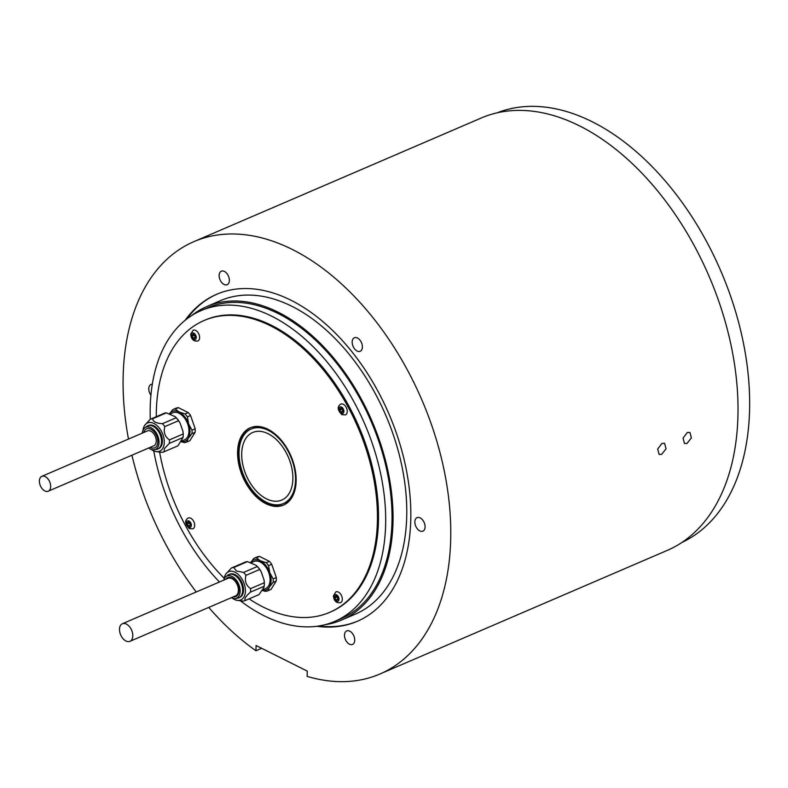 <?xml version="1.0" encoding="UTF-8"?>
<svg xmlns="http://www.w3.org/2000/svg" width="788" height="788" viewBox="0 0 788 788"><rect width="100%" height="100%" fill="white"/><g stroke="black" fill="none" stroke-linecap="round" stroke-linejoin="round"><path stroke-width="1.18" d="M497.031 112.861A233.888 145.918 66.7 0 1 634.192 149.907A233.888 145.918 66.7 0 1 747.467 368.055A233.888 145.918 66.7 0 1 681.856 542.469M284.015 504.852A42.069 26.25 66.7 0 1 253.598 492.323A42.069 26.25 66.7 0 1 238.656 451.347A42.069 26.25 66.7 0 1 250.771 427.579M237.592 451.8A42.069 26.25 66.7 0 1 250.239 427.795A42.069 26.25 66.7 0 1 280.912 439.783A42.069 26.25 66.7 0 1 296.14 481.094A42.069 26.25 66.7 0 1 283.493 505.088A42.069 26.25 66.7 0 1 252.82 493.101A42.069 26.25 66.7 0 1 237.592 451.8M156.28 416.704A158.861 99.111 66.7 0 1 156.339 411.129A158.861 99.111 66.7 0 1 204.082 320.509L205.136 320.056A158.861 99.111 66.7 0 1 320.962 365.327A158.861 99.111 66.7 0 1 378.457 521.301A158.861 99.111 66.7 0 1 330.704 611.921L329.65 612.375A158.861 99.111 66.7 0 1 249.116 598.85M204.082 320.509A158.861 99.111 66.7 0 1 319.908 365.78A158.861 99.111 66.7 0 1 377.393 521.755A158.861 99.111 66.7 0 1 329.65 612.375M224.235 578.303A158.861 99.111 66.7 0 1 159.619 452.135M188.263 518.002A5.88 3.674 66.7 0 1 190.804 518.238A5.88 3.674 66.7 0 1 194.528 523.774A5.88 3.674 66.7 0 1 192.912 528.817L189.376 528.6C184.816 523.862 184.451 520.326 188.263 518.002M189.494 523.271L189.524 521.902L188.48 521.351L188.027 522.976L186.943 522.434L188.273 526.364L189.327 526.916L189.78 525.291L190.863 525.832L190.913 524.513L189.494 523.271L186.894 523.764M190.538 524.306L188.273 526.364M193.188 330.202A5.88 3.674 66.7 0 1 197.502 331.915A5.88 3.674 66.7 0 1 199.6 337.747A5.88 3.674 66.7 0 1 197.837 341.007C193.592 341.509 191.208 339.254 190.706 334.22L193.188 330.202M194.695 337.491L195.779 338.032L195.828 336.703L194.409 335.471L194.449 334.092L193.395 333.551L192.942 335.176L191.858 334.634L193.198 338.564L194.242 339.116L194.321 337.756M195.463 336.506L193.198 338.564M194.409 335.481L191.809 335.954M343.351 404.313A5.88 3.674 66.7 0 1 347.084 409.849A5.88 3.674 66.7 0 1 345.469 414.882L341.923 414.665C337.412 410.124 337.037 406.588 340.82 404.077A5.88 3.674 66.7 0 1 343.351 404.313M343.085 410.381L340.83 412.439L341.874 412.991L342.327 411.366L343.41 411.907L343.46 410.578L342.386 409.996L342.071 407.977L341.027 407.426L340.958 408.785L339.49 408.509L340.83 412.439M339.441 409.829L342.041 409.356M342.317 599.422A5.88 3.674 66.7 0 1 340.544 602.692C336.299 603.194 333.925 600.929 333.413 595.905L335.895 591.877A5.88 3.674 66.7 0 1 340.219 593.591A5.88 3.674 66.7 0 1 342.317 599.422M337.126 597.156L337.156 595.777L336.112 595.226L335.658 596.851L334.575 596.309L335.905 600.249L336.959 600.791L337.028 599.441L338.495 599.707L338.544 598.388L337.126 597.156L334.526 597.639M338.17 598.181L335.905 600.249M223.762 580.135A12.066 7.525 66.7 0 1 225.949 576.639A12.066 7.525 66.7 0 1 232.036 576.432A12.066 7.525 66.7 0 1 239.976 588.666A12.066 7.525 66.7 0 1 235.356 598.516A12.066 7.525 66.7 0 1 231.475 597.777A12.066 7.525 66.7 0 1 231.317 597.698M225.949 576.639L227.771 575.22A12.647 7.89 66.7 0 1 228.865 574.58A12.647 7.89 66.7 0 1 234.164 575.004A12.647 7.89 66.7 0 1 242.32 586.873A12.647 7.89 66.7 0 1 238.872 597.816A12.647 7.89 66.7 0 1 237.651 598.171L235.356 598.516M238.872 597.816L239.71 597.452A12.647 7.89 -113.3 0 0 243.167 586.508A12.647 7.89 -113.3 0 0 235.011 574.639A12.647 7.89 -113.3 0 0 229.712 574.216L228.865 574.58M224.117 579.121A15.356 9.584 66.7 0 1 225.841 574.088A15.356 9.584 66.7 0 1 235.07 572.236A15.356 9.584 66.7 0 1 245.354 589.355A15.356 9.584 66.7 0 1 237.149 600.348A15.356 9.584 66.7 0 1 234.361 599.432A15.356 9.584 66.7 0 1 232.302 598.141M225.841 574.088L231.337 568.069A17.651 11.012 66.7 0 1 233.77 567.508L236.37 570.955L243.591 572.423A17.651 11.012 66.7 0 1 245.925 575.368C244.507 581.061 246.053 585.484 250.554 588.646A17.651 11.012 66.7 0 1 250.466 592.152C245.777 596.201 244.044 598.988 245.275 600.505A17.651 11.012 66.7 0 1 242.842 601.067L237.149 600.348M262.345 589.956L265.664 588.538A14.706 9.18 -113.3 0 0 269.673 575.811A14.706 9.18 -113.3 0 0 260.188 562.002A14.706 9.18 -113.3 0 0 254.031 561.509L251.047 562.79M233.346 596.831A10.293 6.422 -113.3 0 0 235.829 596.565A10.293 6.422 -113.3 0 0 238.636 587.661A10.293 6.422 -113.3 0 0 231.997 577.988A10.293 6.422 -113.3 0 0 227.683 577.643A10.293 6.422 -113.3 0 0 225.792 579.269M250.564 562.553A16.184 10.096 66.7 0 1 260.217 560.701A16.184 10.096 66.7 0 1 269.782 572.738A16.184 10.096 66.7 0 1 269.407 587.06A16.184 10.096 66.7 0 1 262.158 590.271M269.358 561.342L266.186 562.701L260.217 560.701L256.366 557.786L259.538 556.426L269.358 561.342A17.651 11.012 66.7 0 1 271.693 564.287L268.531 565.646L269.782 572.738L273.15 578.924L276.322 577.555L271.693 564.287M259.538 556.426A17.651 11.012 66.7 0 0 257.105 556.988L253.933 558.347L250.288 562.977M262.069 590.409L265.438 591.345A17.651 11.012 66.7 0 0 267.871 590.783L269.407 587.06L273.062 582.43L276.224 581.061L271.033 589.424L267.871 590.783M266.186 562.701A17.651 11.012 66.7 0 1 268.531 565.646M273.15 578.924A17.651 11.012 66.7 0 1 273.062 582.43M276.322 577.555A17.651 11.012 66.7 0 1 276.224 581.061M253.933 558.347A17.651 11.012 66.7 0 1 256.366 557.786M243.591 572.423L257.312 566.513L256.1 565.321L247.501 561.608L233.77 567.508M256.346 565.528L256.297 565.489A16.765 10.461 66.7 0 1 256.346 565.528A16.765 10.461 66.7 0 1 261.163 571.684L259.656 569.468L245.925 575.368M250.554 588.646L264.285 582.736L264.049 579.968L261.163 571.684M264.049 579.968A16.765 10.461 66.7 0 1 264.325 584.085A16.765 10.461 66.7 0 1 264.315 584.371M245.275 600.505L258.996 594.605L263.852 587.543L264.187 586.242L250.466 592.152M257.312 566.513A17.651 11.012 66.7 0 1 259.656 569.468M231.337 568.069L245.068 562.159A17.651 11.012 66.7 0 1 247.501 561.608M264.285 582.736A17.651 11.012 66.7 0 1 264.305 584.676A17.651 11.012 66.7 0 1 264.187 586.242M142.303 433.124A12.066 7.525 66.7 0 1 143.505 429.371A12.066 7.525 66.7 0 1 144.825 427.884A12.066 7.525 66.7 0 1 155.925 432.376A12.066 7.525 66.7 0 1 157.758 447.328A12.066 7.525 66.7 0 1 154.231 449.761A12.066 7.525 66.7 0 1 148.696 447.988M144.825 427.884L146.647 426.466A12.647 7.89 66.7 0 1 147.74 425.825A12.647 7.89 66.7 0 1 158.821 432.021A12.647 7.89 66.7 0 1 160.22 446.855A12.647 7.89 66.7 0 1 157.738 449.061A12.647 7.89 66.7 0 1 156.517 449.406L154.231 449.761M157.738 449.061L158.585 448.697A12.647 7.89 -113.3 0 0 161.067 446.491A12.647 7.89 -113.3 0 0 159.668 431.657A12.647 7.89 -113.3 0 0 148.587 425.461L147.74 425.825M142.992 430.366A15.356 9.584 66.7 0 1 144.509 425.648A15.356 9.584 66.7 0 1 144.716 425.333A15.356 9.584 66.7 0 1 159.403 428.179A15.356 9.584 66.7 0 1 162.663 448.51A15.356 9.584 66.7 0 1 156.014 451.593A15.356 9.584 66.7 0 1 151.178 449.387M169.331 443.398L164.436 448.569L164.14 451.751L177.871 445.85L183.062 437.488L169.331 443.398A17.651 11.012 66.7 0 0 169.43 439.891L183.151 433.981A17.651 11.012 66.7 0 1 183.18 435.922A17.651 11.012 66.7 0 1 183.062 437.488M144.716 425.333L150.213 419.315A17.651 11.012 66.7 0 1 152.645 418.753C152.951 421.669 156.221 423.304 162.456 423.668A17.651 11.012 66.7 0 1 164.8 426.613C163.382 432.307 164.919 436.729 169.43 439.891M181.22 441.201L184.53 439.773A14.706 9.18 -113.3 0 0 187.416 437.212A14.706 9.18 -113.3 0 0 185.791 419.965A14.706 9.18 -113.3 0 0 172.907 412.754L169.922 414.035M150.173 447.348A10.293 6.422 -113.3 0 0 154.704 447.811A10.293 6.422 -113.3 0 0 156.713 446.008A10.293 6.422 -113.3 0 0 155.581 433.942A10.293 6.422 -113.3 0 0 146.558 428.889A10.293 6.422 -113.3 0 0 144.549 430.691A10.293 6.422 -113.3 0 0 143.78 432.484M169.44 413.798A16.184 10.096 66.7 0 1 179.093 411.947A16.184 10.096 66.7 0 1 188.657 423.983A16.184 10.096 66.7 0 1 188.283 438.305A16.184 10.096 66.7 0 1 181.023 441.516M178.413 407.672L175.241 409.031L179.093 411.947L185.062 413.946L188.224 412.587L178.413 407.672A17.651 11.012 66.7 0 0 175.98 408.233L172.808 409.593L169.154 414.222M180.944 441.654L184.313 442.59A17.651 11.012 66.7 0 0 186.746 442.029L188.283 438.305L191.937 433.676L195.099 432.307L189.908 440.669L186.746 442.029M195.197 428.8L192.026 430.169L188.657 423.983L187.396 416.891L190.568 415.532L195.197 428.8A17.651 11.012 66.7 0 1 195.099 432.307M172.808 409.593A17.651 11.012 66.7 0 1 175.241 409.031M185.062 413.946A17.651 11.012 66.7 0 1 187.396 416.891M188.224 412.587A17.651 11.012 66.7 0 1 190.568 415.532M192.026 430.169A17.651 11.012 66.7 0 1 191.937 433.676M162.456 423.668L176.187 417.758L174.975 416.566L166.376 412.853L152.645 418.753M175.222 416.773L175.172 416.734A16.765 10.461 66.7 0 1 175.222 416.773A16.765 10.461 66.7 0 1 180.028 422.929L178.531 420.713L164.8 426.613M183.151 433.981L182.924 431.213L180.028 422.929M182.924 431.213A16.765 10.461 66.7 0 1 183.2 435.331A16.765 10.461 66.7 0 1 183.19 435.616M150.213 419.315L163.943 413.404A17.651 11.012 66.7 0 1 166.376 412.853M164.14 451.751A17.651 11.012 66.7 0 1 161.707 452.312L156.014 451.593M176.187 417.758A17.651 11.012 66.7 0 1 178.531 420.713M249.166 486.363A144.155 89.93 66.7 0 1 248.19 484.334M241.029 467.698A144.155 89.93 66.7 0 1 240.232 465.6M687.313 432.494L683.058 438.079L684.427 443.496L687.028 443.427L691.381 437.901L689.953 432.445L687.313 432.494M661.969 443.398L657.714 448.983L659.083 454.4L661.684 454.331L666.037 448.805L664.609 443.349L661.969 443.398M240.478 600.86A169.164 105.533 -113.3 0 0 264 615.714A169.164 105.533 -113.3 0 0 334.772 621.377L341.115 618.659A169.164 105.533 -113.3 0 0 387.263 472.317A169.164 105.533 -113.3 0 0 278.174 313.545A169.164 105.533 -113.3 0 0 207.402 307.872L201.068 310.6A169.164 105.533 -113.3 0 0 150.291 419.285M334.772 621.377A169.164 105.533 -113.3 0 0 380.929 475.036A169.164 105.533 -113.3 0 0 271.84 316.264A169.164 105.533 -113.3 0 0 201.068 310.6M316.776 626.283A177.989 111.039 -113.3 0 0 357.269 621.308A177.989 111.039 -113.3 0 0 405.83 467.333A177.989 111.039 -113.3 0 0 291.058 300.277A177.989 111.039 -113.3 0 0 216.592 294.318A177.989 111.039 -113.3 0 0 185.131 320.292M217.124 294.091A177.989 111.039 -113.3 0 0 186.835 318.953M420.152 517.883A7.358 4.59 -113.3 0 0 417.069 517.637A7.358 4.59 -113.3 0 0 415.059 524A7.358 4.59 -113.3 0 0 419.807 530.905A7.358 4.59 -113.3 0 0 422.88 531.151A7.358 4.59 -113.3 0 0 424.89 524.788A7.358 4.59 -113.3 0 0 420.152 517.883M357.466 338.013A7.358 4.59 -113.3 0 0 354.383 337.766A7.358 4.59 -113.3 0 0 352.384 344.129A7.358 4.59 -113.3 0 0 357.122 351.034A7.358 4.59 -113.3 0 0 360.195 351.281A7.358 4.59 -113.3 0 0 362.204 344.917A7.358 4.59 -113.3 0 0 357.466 338.013M224.413 271.436A7.358 4.59 -113.3 0 0 221.339 271.19A7.358 4.59 -113.3 0 0 219.33 277.553A7.358 4.59 -113.3 0 0 224.078 284.458A7.358 4.59 -113.3 0 0 227.151 284.704A7.358 4.59 -113.3 0 0 229.16 278.341A7.358 4.59 -113.3 0 0 224.413 271.436M152.311 384.239A7.358 4.59 -113.3 0 0 150.981 384.475A7.358 4.59 -113.3 0 0 150.922 395.251M349.783 631.168A7.358 4.59 -113.3 0 0 346.71 630.922A7.358 4.59 -113.3 0 0 344.701 637.285A7.358 4.59 -113.3 0 0 349.448 644.19A7.358 4.59 -113.3 0 0 352.522 644.436A7.358 4.59 -113.3 0 0 354.531 638.073A7.358 4.59 -113.3 0 0 349.783 631.168M193.917 241.621L481.153 118.042A235.356 146.834 66.7 0 1 579.623 125.922A235.356 146.834 66.7 0 1 731.392 346.828A235.356 146.834 66.7 0 1 667.18 550.438L379.944 674.006A235.356 146.834 -113.3 0 0 444.156 470.406A235.356 146.834 -113.3 0 0 292.387 249.501A235.356 146.834 -113.3 0 0 193.917 241.621A235.356 146.834 -113.3 0 0 128.493 439.064M261.675 648.297L255.952 650.76L256.09 645.51L307.271 671.11L307.133 676.37A235.356 146.834 -113.3 0 0 379.944 674.006M341.696 620.008L355.418 614.098A170.632 106.459 -113.3 0 0 401.969 466.486A170.632 106.459 -113.3 0 0 291.944 306.335A170.632 106.459 -113.3 0 0 220.551 300.612L206.82 306.522A170.632 106.459 66.7 0 1 278.213 312.235A170.632 106.459 66.7 0 1 388.248 472.396A170.632 106.459 66.7 0 1 341.696 620.008A170.632 106.459 66.7 0 1 324.646 624.795M153.758 450.923A169.164 105.533 -113.3 0 0 219.458 581.987M191.622 315.604A170.632 106.459 66.7 0 1 206.82 306.522M131.921 455.208A235.356 146.834 -113.3 0 0 196.242 591.975M208.751 607.41A235.356 146.834 -113.3 0 0 255.952 650.76M318.923 625.967A177.989 111.039 -113.3 0 0 357.801 621.082M268.225 430.327A40.602 25.324 -113.3 0 0 251.244 428.967A40.602 25.324 -113.3 0 0 240.163 464.093A40.602 25.324 -113.3 0 0 266.344 502.192A40.602 25.324 -113.3 0 0 283.335 503.552A40.602 25.324 -113.3 0 0 294.407 468.436A40.602 25.324 -113.3 0 0 268.225 430.327M268.137 433.715A36.77 22.941 66.7 0 1 291.856 468.23A36.77 22.941 66.7 0 1 281.818 500.045A36.77 22.941 66.7 0 1 266.433 498.814A36.77 22.941 66.7 0 1 242.724 464.299A36.77 22.941 66.7 0 1 252.751 432.484A36.77 22.941 66.7 0 1 268.137 433.715M132.808 635.867A9.564 5.969 -113.3 0 0 129.35 626.48A9.564 5.969 -113.3 0 0 122.376 623.751A9.564 5.969 -113.3 0 0 119.5 629.208A9.564 5.969 -113.3 0 0 122.967 638.595A9.564 5.969 -113.3 0 0 129.931 641.324A9.564 5.969 -113.3 0 0 132.808 635.867M129.931 641.324L235.533 595.886A9.564 5.969 -113.3 0 0 238.409 590.439A9.564 5.969 -113.3 0 0 234.952 581.051A9.564 5.969 -113.3 0 0 227.978 578.323L122.376 623.751M50.659 486.6A8.087 5.043 -113.3 0 0 47.733 478.651A8.087 5.043 -113.3 0 0 41.833 476.346A8.087 5.043 -113.3 0 0 39.4 480.966A8.087 5.043 -113.3 0 0 42.325 488.905A8.087 5.043 -113.3 0 0 48.226 491.21A8.087 5.043 -113.3 0 0 50.659 486.6M48.226 491.21L153.827 445.781A8.087 5.043 -113.3 0 0 156.26 441.172A8.087 5.043 -113.3 0 0 153.335 433.223A8.087 5.043 -113.3 0 0 147.435 430.918L41.833 476.346M188.775 527.241A3.526 2.206 66.7 0 1 186.451 522.848A3.526 2.206 66.7 0 1 189.031 521.035A3.526 2.206 66.7 0 1 191.356 525.419A3.526 2.206 66.7 0 1 188.775 527.241M191.366 335.048A3.526 2.206 66.7 0 1 193.947 333.226A3.526 2.206 66.7 0 1 196.271 337.609A3.526 2.206 66.7 0 1 193.69 339.431A3.526 2.206 66.7 0 1 191.366 335.048M341.578 407.101A3.526 2.206 66.7 0 1 343.903 411.494A3.526 2.206 66.7 0 1 341.322 413.306A3.526 2.206 66.7 0 1 338.998 408.923A3.526 2.206 66.7 0 1 341.578 407.101M338.988 599.294A3.526 2.206 66.7 0 1 336.407 601.116A3.526 2.206 66.7 0 1 334.082 596.733A3.526 2.206 66.7 0 1 336.653 594.91A3.526 2.206 66.7 0 1 338.988 599.294M189.504 522.661L188.214 523.005M190.844 524.473L189.524 525.291M195.759 336.663L194.439 337.491M194.429 334.861L193.129 335.195M343.391 410.538L342.071 411.366M342.051 408.736L340.761 409.08M337.136 596.546L335.846 596.88M338.466 598.348L337.156 599.175M264.325 584.085L264.305 584.676M183.2 435.331L183.18 435.922M257.144 426.436L251.244 428.967M289.226 501.02L283.335 503.552"/></g></svg>

